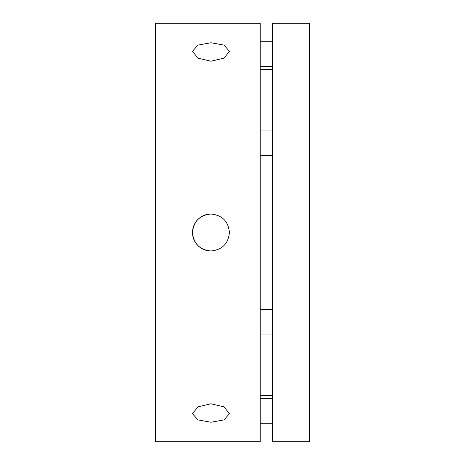 <?xml version="1.0" encoding="UTF-8"?>
<svg xmlns="http://www.w3.org/2000/svg" width="465" height="465" viewBox="0 0 465 465"><rect width="100%" height="100%" fill="white"/><g stroke="black" fill="none" stroke-linecap="round" stroke-linejoin="round"><path stroke-width="0.7" d="M210.959 422.243L197.91 419.895L192.498 413.716L197.91 406.834L210.959 403.777L224.008 406.834L229.425 413.716L224.008 419.895L210.959 422.243M214.574 214.394A18.461 18.461 0 0 0 192.498 232.5A18.461 18.461 0 0 0 210.959 250.961C199.741 249.874 193.591 243.718 192.498 232.488C193.597 221.276 199.752 215.126 210.959 214.04C222.177 215.126 228.332 221.282 229.425 232.512C228.321 243.724 222.165 249.874 210.959 250.961A18.461 18.461 0 0 0 214.557 250.612M210.959 61.223L197.91 58.166L192.498 51.284L197.91 45.105L210.959 42.757L224.008 45.105L229.425 51.284L224.008 58.166L210.959 61.223M155.572 23.25L155.572 441.75L260.197 441.75L260.197 23.25L155.572 23.25M272.502 69.407L260.197 69.407M272.502 395.593L260.197 395.593M272.502 23.25L272.502 441.75L309.428 441.75L309.428 23.25L272.502 23.25M260.197 130.95L272.502 130.95M260.197 155.572L272.502 155.572M260.197 41.711L272.502 41.711M260.197 66.332L272.502 66.332M260.197 309.428L272.502 309.428M260.197 334.05L272.502 334.05M260.197 398.668L272.502 398.668M260.197 423.29L272.502 423.29"/></g></svg>
